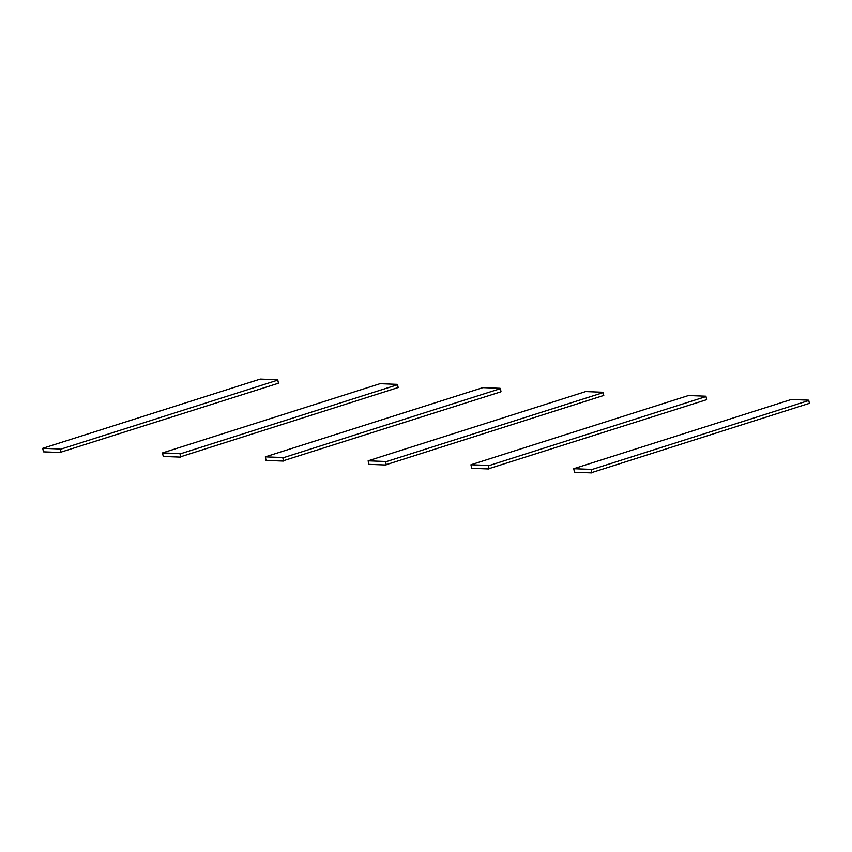 <?xml version="1.0" encoding="UTF-8"?>
<svg xmlns="http://www.w3.org/2000/svg" width="852" height="852" viewBox="0 0 852 852"><rect width="100%" height="100%" fill="white"/><g stroke="black" fill="none" stroke-linecap="round" stroke-linejoin="round"><path stroke-width="1.28" d="M591.852 472.562L809.4 403.337L591.852 472.562L591.256 469.729L808.804 400.504L809.4 403.337M808.804 400.504L591.256 469.729M590.979 469.367L573.737 468.707L791.295 399.481L808.527 400.142M591.714 472.913L574.482 472.253L573.737 468.707M489.037 468.621L706.457 399.737L489.037 468.621L488.452 465.788L705.999 396.553L706.596 399.386M705.999 396.553L488.452 465.788M488.164 465.426L470.932 464.766L688.48 395.53L705.722 396.191M488.91 468.962L471.667 468.302L470.932 464.766M386.233 464.67L603.78 395.435L386.233 464.67L385.637 461.837L603.195 392.612L603.78 395.435M603.195 392.612L385.637 461.837M385.36 461.475L368.128 460.815L585.675 391.579L602.907 392.25M386.094 465.011L368.863 464.351L368.128 460.815M283.418 460.719L500.838 391.835L283.418 460.719L282.832 457.886L500.38 388.661L500.976 391.494M500.38 388.661L282.832 457.886M282.555 457.524L265.313 456.864L482.871 387.639L500.103 388.299M283.29 461.07L266.058 460.41L265.313 456.864M180.613 456.778L398.161 387.543L180.613 456.778L180.017 453.946L397.575 384.71L398.161 387.543M397.575 384.71L180.017 453.946M179.74 453.583L162.508 452.923L380.056 383.688L397.298 384.348M180.486 457.119L163.243 456.459L162.508 452.923M60.833 452.178L278.263 383.293L60.833 452.178L60.247 449.345L277.795 380.109L278.391 382.942M277.795 380.109L60.247 449.345M59.97 448.983L42.728 448.322L260.286 379.087L277.518 379.747M60.705 452.518L43.473 451.858L42.728 448.322"/></g></svg>
